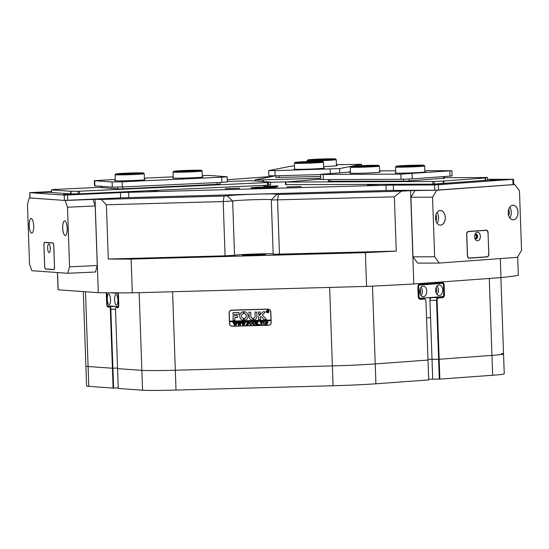 <?xml version="1.0" encoding="UTF-8"?>
<svg xmlns="http://www.w3.org/2000/svg" width="549" height="549" viewBox="0 0 549 549"><rect width="100%" height="100%" fill="white"/><g stroke="black" fill="none" stroke-linecap="round" stroke-linejoin="round"><path stroke-width="0.82" d="M85.486 291.752L88.787 386.359L113.101 388.102L112.408 368.242L88.094 366.506A45.059 1.551 178 0 1 85.898 366.108A45.059 1.551 -2 0 0 88.094 366.506L112.408 368.242L117.534 368.022L112.909 368.235L113.602 388.088L118.227 387.875M117.966 292.85A3.047 0.933 87.4 0 1 118.46 295.396L118.783 304.661A3.047 0.933 87.4 0 1 118.282 307.461A3.047 0.933 87.4 0 1 117.953 307.639L116.114 307.509A2.251 0.693 -92.6 0 0 115.873 307.639A2.251 0.693 -92.6 0 0 115.496 309.705L117.555 368.612L141.868 370.349A45.059 1.551 -2 0 0 175.316 370.225L332.378 365.902A45.059 1.551 -2 0 0 375.214 363.925L428 360.069L375.214 363.925A45.059 1.551 178 0 1 355.656 365.044A45.059 1.551 178 0 1 332.378 365.902L175.316 370.225A45.059 1.551 178 0 1 141.868 370.349L117.555 368.612L118.248 388.466L142.562 390.209L139.158 292.665M500.88 277.616L503.543 353.94A45.059 1.551 178 0 1 491.959 355.388L439.173 359.252L439.866 379.105L439.303 379.126L436.558 300.365L429.963 300.392L432.022 359.293L427.973 359.369L439.173 359.252L491.959 355.388A45.059 1.551 -2 0 0 503.543 353.94A45.059 1.551 -2 0 0 501.354 353.542M88.787 386.359A45.059 1.551 178 0 1 86.591 385.961L83.297 291.594M503.543 353.94L504.243 373.8A45.059 1.551 178 0 1 492.652 375.248L489.276 278.467M439.866 379.105L492.652 375.248M428.666 379.229L439.303 379.126M372.496 286.125L375.907 383.785L428.694 379.922L425.942 301.161A2.251 1.51 89.8 0 0 425.791 300.296A2.251 1.51 89.8 0 0 424.356 299.02L420.362 299.315A3.047 2.045 -90.2 0 1 418.42 297.585A3.047 2.045 -90.2 0 1 418.221 296.419L417.892 287.154A3.047 2.045 -90.2 0 1 418.084 285.7A3.047 2.045 -90.2 0 1 419.827 283.957L442 282.337A3.047 2.045 -90.2 0 1 444.148 285.233L444.47 294.497A3.047 2.045 -90.2 0 1 442.535 297.688L438.548 297.983A2.251 1.51 89.8 0 0 437.114 300.344L439.173 359.252L432.022 359.293L432.715 379.153M375.907 383.785A45.059 1.551 178 0 1 333.071 385.755L329.633 287.422M172.578 291.739L176.009 390.078L333.071 385.755M176.009 390.078A45.059 1.551 178 0 1 142.562 390.209M113.602 388.088L113.101 388.102M426.573 317.988L426.799 325.763M426.532 317.988L430.54 317.672L429.833 297.558M114.624 299.74A5.305 1.626 -92.6 0 0 116.498 305.155A5.305 1.626 -92.6 0 0 117.891 299.974A5.305 1.626 -92.6 0 0 116.011 294.559A5.305 1.626 -92.6 0 0 114.624 299.74M107.268 299.212A5.305 1.626 -92.6 0 0 109.148 304.626A5.305 1.626 -92.6 0 0 110.534 299.445A5.305 1.626 -92.6 0 0 108.661 294.038A5.305 1.626 -92.6 0 0 107.268 299.212M118.412 294.696L117.658 293.358L109.937 292.802M118.639 306.568L118.117 306.596L118.481 305.299L118.11 294.71M117.658 293.358L118.145 293.331M106.986 292.775L107.041 304.482L107.501 305.834L118.117 306.596M435.618 290.503A5.305 3.555 89.8 0 0 439.186 295.54A5.305 3.555 89.8 0 0 442.714 289.982A5.305 3.555 89.8 0 0 439.145 284.938A5.305 3.555 89.8 0 0 435.618 290.503M437.018 294.449A5.305 3.555 89.8 0 0 438.383 289.996A5.305 3.555 89.8 0 0 436.983 286.043M435.995 292.61A2.917 1.956 89.8 0 0 436.784 290.112A2.917 1.956 89.8 0 0 435.975 287.896M419.656 291.67A5.305 3.555 89.8 0 0 423.224 296.707A5.305 3.555 89.8 0 0 426.751 291.148A5.305 3.555 89.8 0 0 423.183 286.104A5.305 3.555 89.8 0 0 419.656 291.67M421.056 295.623A5.305 3.555 89.8 0 0 422.421 291.162A5.305 3.555 89.8 0 0 421.021 287.209M420.026 293.777A2.917 1.956 89.8 0 0 420.822 291.279A2.917 1.956 89.8 0 0 420.012 289.062M418.283 297.03L418.949 297.03L419.882 298.285L442.947 296.597L443.784 295.211L443.414 284.622L442.48 283.359L429.359 283.847M442.48 283.359L419.422 285.048L418.578 286.441L418.949 297.03M420.548 284.492L418.866 284.615M418.434 285.055L419.422 285.048M418.578 286.441L417.926 286.441M419.882 298.285L418.818 298.292M271.625 199.644A19.881 0.686 -2 0 0 252.025 199.774A19.881 0.686 -2 0 0 232.646 201.009L234.54 255.285L225.076 255.827L223.182 201.558L106.396 204.77L108.29 259.046A233.256 8.036 -2 0 0 131.136 259.094L365.387 252.65A233.256 8.036 -2 0 0 396.254 251.119L394.36 196.844L271.288 200.001L273.182 254.283L396.254 251.119M227.259 195.863L232.646 201.009L223.182 201.558L224.102 196.048L227.259 195.863A25.179 0.865 178 0 1 254.757 194.202A25.179 0.865 178 0 1 277.128 194.312A25.179 0.865 178 0 1 276.47 194.511L401.422 191.162A233.256 8.036 -2 0 0 410.556 190.661L413.816 283.984A233.256 8.036 178 0 1 366.56 286.4L365.387 252.65M257.632 254.983A11.598 0.398 178 0 1 242.473 255.134A11.598 0.398 178 0 1 250.488 254.475A11.598 0.398 178 0 1 265.647 254.324A11.598 0.398 178 0 1 257.632 254.983M420.911 298.21L420.925 298.635M270.815 311.811L271.185 322.4A2.786 2.718 78.9 0 1 268.557 325.255L232.289 326.257A2.786 2.718 78.9 0 1 229.468 323.553L229.098 312.957A2.786 2.718 78.9 0 1 231.726 310.103L267.994 309.108A2.786 2.718 78.9 0 1 270.815 311.811L270.684 311.818A2.649 2.587 -101.1 0 0 268.001 309.238L231.726 310.24A2.649 2.587 -101.1 0 0 229.228 312.957L229.516 321.165L270.973 320.026L270.684 311.818M429.963 300.392A2.649 1.777 -90.2 0 1 431.644 297.613L435.638 297.318A2.649 1.777 89.8 0 0 436.283 297.084M107.556 305.834A2.649 0.817 -92.6 0 0 108.105 306.493L109.944 306.623A2.649 0.817 87.4 0 1 110.85 309.327L112.909 368.235L112.408 368.242L110.349 309.341A2.251 0.693 -92.6 0 0 109.58 307.035L107.741 306.905A3.047 0.933 87.4 0 1 106.691 303.796L106.369 294.532A3.047 0.933 87.4 0 1 106.485 292.775M401.422 191.162L394.36 196.844M517.686 256.788L518.331 275.303A233.256 8.036 178 0 1 500.983 277.609L500.317 258.586M106.396 204.77L101.181 199.431L224.102 196.048M131.136 259.094L132.316 292.85A233.256 8.036 178 0 1 98.292 292.672L95.032 199.349A233.256 8.036 -2 0 0 101.181 199.431M57.535 272.544L58.139 289.797A233.256 8.036 178 0 1 58.029 289.563L57.432 272.537M410.556 190.661L436.757 190.242L432.557 197.187L434.636 256.754L439.303 263.053L517.343 257.344L521.55 250.399L519.471 190.832L514.804 184.539L436.757 190.242M413.816 283.984L500.983 277.609M58.139 289.797L98.292 292.672M69.565 266.807L97.283 265.531L95.471 272.002L67.753 273.278L69.565 266.807L67.486 207.234L65.207 200.474L95.032 199.349M234.54 255.285A19.881 0.686 178 0 1 253.171 254.077A19.881 0.686 178 0 1 273.169 253.878M108.29 259.046L225.076 255.827M132.316 292.85L366.56 286.4M269.092 325.186A2.786 2.718 78.9 0 1 268.749 325.221L232.481 326.216A2.786 2.718 78.9 0 1 230.971 325.804M229.811 311.194A2.786 2.718 78.9 0 1 231.383 310.137M437.114 300.344L436.558 300.365A2.649 1.777 -90.2 0 1 438.239 297.585L442.226 297.297A2.649 1.777 89.8 0 0 443.908 294.518L443.585 285.254A2.649 1.777 89.8 0 0 441.801 282.728A2.649 1.777 89.8 0 0 441.719 282.735L419.546 284.355A2.649 1.777 89.8 0 0 418.057 285.789M418.393 297.496A2.649 1.777 89.8 0 0 419.971 298.917A2.649 1.777 89.8 0 0 420.054 298.917L424.048 298.622A2.649 1.777 -90.2 0 1 424.13 298.622A2.649 1.777 -90.2 0 1 425.736 300.125A2.649 1.777 -90.2 0 1 425.763 300.214M115.873 307.639L116.196 307.248A2.649 0.817 87.4 0 1 116.45 307.09A2.649 0.817 87.4 0 1 116.477 307.09L118.316 307.22A2.649 0.817 -92.6 0 0 118.344 307.22A2.649 0.817 -92.6 0 0 118.44 307.2M267.919 312.669L267.946 312.669A1.194 1.167 -101.1 0 0 268.886 311.461A1.194 1.167 -101.1 0 0 267.473 310.329A1.194 1.167 -101.1 0 0 266.526 311.53A1.194 1.167 -101.1 0 0 267.919 312.669A1.194 1.167 -101.1 0 0 268.852 311.468A1.194 1.167 -101.1 0 0 267.459 310.329L267.487 310.322M266.395 311.537A1.324 1.297 -101.1 0 0 267.946 312.8A1.324 1.297 -101.1 0 0 268.983 311.468A1.324 1.297 -101.1 0 0 267.432 310.199A1.324 1.297 -101.1 0 0 266.395 311.537M267.445 310.199A1.324 1.297 -101.1 0 0 266.423 311.53A1.324 1.297 -101.1 0 0 267.96 312.8M266.402 319.422L262.36 315.064L265.325 311.901L263.246 311.757A0.666 0.645 -101.1 0 0 262.806 311.949L258.716 316.19A0.666 0.645 -101.1 0 0 258.538 316.677L258.799 319.827L260.452 319.621L260.37 317.301A0.398 0.391 78.9 0 1 260.48 317.013L261.091 316.382L264.007 319.47A0.666 0.645 -101.1 0 0 264.494 319.669L266.402 319.422M248.066 315.881A4.31 4.207 -101.1 0 0 244.079 311.702L244.106 313.568A2.45 2.395 78.9 0 1 244.278 318.413L244.374 320.273A4.31 4.207 -101.1 0 0 248.066 315.881M244.051 311.702L244.133 313.561A2.45 2.395 78.9 0 1 244.36 318.399A2.45 2.395 78.9 0 1 244.346 318.399M254.077 324.809L254.956 323.615L254.482 321.831L255.518 321.803L255.161 323.587L254.063 324.933L252.938 324.335L252.368 321.892L253.611 321.858L253.267 323.759L254.29 324.782M255.518 321.886L255.155 322.05M254.091 324.933L252.938 324.335L252.478 321.975M253.617 321.94L253.261 322.071M257.769 322.167L256.877 323.114L258.847 324.761L257.495 324.795L256.479 323.299L256.946 324.816L255.704 324.85L256.102 324.287L255.601 321.803L256.843 321.769L256.479 323.251L257.543 322.119L257.323 321.755L258.401 321.728L257.769 322.167L258.407 321.81M257.488 324.713L256.479 323.299M255.807 324.761L255.903 321.934M259.499 324.782L259.451 324.281M260.048 322.325L260.068 321.68L262.511 321.611L262.573 322.256L261.482 321.769L261.997 324.672L260.754 324.706L261.063 321.783L260.048 322.325L260.096 321.68M260.85 324.624L261.063 321.783M261.091 321.776L260.404 321.831M264.604 324.624L262.882 323.107L263.294 321.94L264.275 321.522L265.75 323.032L264.35 324.651L262.854 323.114L263.294 321.94M229.544 321.165L229.564 321.824L270.993 320.685L271.179 322.38M270.973 320.026L271.021 320.678L229.537 321.824L229.599 323.546A2.649 2.587 -101.1 0 0 232.282 326.12L268.557 325.125A2.649 2.587 -101.1 0 0 271.055 322.407M268.207 322.284L266.787 323.093L267.246 324.528L266.011 324.562L266.334 322.057L265.901 321.522L266.999 321.488L268.207 322.284M267.535 323.107L266.787 323.093M266.141 324.473L266.265 321.693M249.321 323.491L249.761 322.311L250.742 321.892L252.217 323.402L250.818 325.022L249.321 323.491L249.761 322.311M250.488 321.92L249.788 322.304M250.845 325.022L249.349 323.485M248.793 322.668L247.489 322.153L247.537 323.464L248.519 323.011L248.553 323.985L247.544 323.587L248.011 325.056L246.769 325.09L247.091 322.586L246.659 322.05L248.814 321.988L248.793 322.668L248.155 322.133M248.073 323.45L248.436 323.018M246.892 325.001L247.057 322.277M246.213 325.145L246.172 324.644M244.374 324.459L244.998 322.366L244.634 322.105L245.506 322.078L244.216 325.207L243.53 323.409L242.891 325.241L241.45 322.194L242.548 322.16L243.042 324.521L243.399 323.066L242.788 322.153L243.941 322.126L243.632 322.421L244.374 324.459L244.662 322.105M240.455 322.304L241.334 322.277L240.153 325.317L239.35 323.526L238.712 325.358L237.271 322.304L238.369 322.277L238.856 324.637L239.22 323.183L238.609 322.27L239.762 322.236L239.453 322.538L240.194 324.569L240.483 322.222M236.276 322.421L237.154 322.393L235.974 325.433L235.171 323.642L234.533 325.475L233.092 322.421L234.19 322.393L234.677 324.747L235.041 323.299L234.43 322.387L235.583 322.352L235.274 322.654L236.015 324.685L236.303 322.332M237.182 322.387L236.832 322.606M233.407 312.587A0.666 0.645 -101.1 0 0 232.9 313.246L233.099 314.433L239 314.275L238.911 312.429L233.497 312.573A0.666 0.645 -101.1 0 0 232.872 313.253L233.071 314.44L239.014 314.275M234.835 317.576L237.552 317.336L237.333 315.648L233.092 315.771L233.119 320.376L234.78 320.492L234.835 317.576L237.401 317.5M252.863 318.269A1.99 1.942 78.9 0 1 250.872 316.334L250.728 312.264L249.047 312.148L249.061 316.389A3.843 3.754 -101.1 0 0 252.924 320.122L252.863 318.269M243.44 313.582L243.344 311.722A4.31 4.207 -101.1 0 0 243.639 320.293L243.612 318.434A2.45 2.395 78.9 0 1 243.44 313.582L243.44 313.582A2.45 2.395 78.9 0 0 243.413 313.589A2.45 2.395 78.9 0 1 243.413 313.589L243.385 313.596M258.524 311.887L258.449 314.248L260.26 314.2L260.027 311.846L258.401 312.045L258.476 314.241L260.151 314.351M255.086 316.217A1.99 1.942 78.9 0 1 253.535 318.221L253.638 320.088A3.843 3.754 -101.1 0 0 256.898 316.169L256.754 312.093L255.065 311.983L255.113 316.217A1.99 1.942 78.9 0 1 253.563 318.214L253.665 320.081A3.843 3.754 -101.1 0 0 253.892 320.04M268.138 311.853L267.438 311.489L267.665 312.168L267.068 312.182L267.02 310.727L268.159 311.057L268.138 311.853M267.116 312.141L267.191 310.809M269.072 325.056A2.649 2.587 -101.1 0 0 270.664 324.13M269.504 309.526A2.649 2.587 -101.1 0 0 268.193 309.204L231.925 310.199A2.649 2.587 -101.1 0 0 231.404 310.267M255.079 311.983L255.113 316.217M244.291 318.413L244.401 320.273A4.31 4.207 -101.1 0 0 244.703 320.225M243.042 311.77A4.31 4.207 -101.1 0 0 243.667 320.287L243.694 320.287M249.061 312.148L249.088 316.382A3.843 3.754 -101.1 0 0 252.952 320.115L252.924 320.122M233.105 315.764L233.147 320.369L234.821 320.486M266.258 319.614L264.522 319.669A0.666 0.645 -101.1 0 1 264.035 319.463L261.091 316.382M263.156 311.763A0.666 0.645 -101.1 0 0 262.834 311.949L258.744 316.183A0.666 0.645 -101.1 0 0 258.565 316.67L258.668 319.669L260.301 319.786M268.509 312.141L268.118 312.155M268.145 312.148L267.596 311.482M267.665 312.161L267.068 312.182M267.5 311.427L267.946 311.077L267.528 311.42L267.946 311.077L267.445 310.816L267.438 311.427L267.919 311.084L267.418 310.816M267.246 324.528L266.032 324.48M266.292 321.687L265.929 321.515M267.185 323.004L267.74 322.318L267.061 321.611L266.78 322.97L267.267 322.997M267.74 322.318L266.739 321.666M267.157 323.011L267.713 322.325M263.321 321.934L264.302 321.515M264.364 324.521L265.284 323.093L264.941 321.934L264.261 321.645L263.609 321.975L263.348 323.093L263.698 324.233L264.522 324.5M264.941 321.934L263.609 321.975M264.337 324.528L265.256 323.1L264.913 321.94M262.443 321.988L261.907 321.755M261.935 321.748L261.482 321.769M261.997 324.672L260.754 324.706M258.847 324.754L257.495 324.795M256.946 324.809L255.704 324.85M257.543 322.119L256.479 323.251M258.435 321.803L257.797 322.16L258.435 321.803M254.105 324.802L254.983 323.615L254.592 321.913M251.751 323.471L251.408 322.304L250.076 322.345L250.166 324.61L250.811 324.898L251.751 323.471L251.38 322.311L250.076 322.345M250.975 324.878L251.723 323.471M248.182 322.133L247.489 322.153M248.1 323.443L248.464 323.011L248.1 323.443M248.498 323.985L248.079 323.574M248.107 323.574L247.544 323.587M248.011 325.056L246.769 325.09M244.243 325.2L243.53 323.409M242.919 325.234L241.457 322.277M243.289 322.785L243.042 324.521M240.153 325.31L239.35 323.526M238.74 325.351L237.607 322.551M237.635 322.544L237.278 322.393M239.22 323.183L238.856 324.637M240.675 322.332L240.194 324.569M235.885 325.433L235.171 323.642M234.56 325.468L233.428 322.668M233.455 322.661L233.099 322.51M235.041 323.299L234.677 324.747M234.958 323.011L234.746 322.606M236.612 322.599L236.015 324.685M434.602 184.958L513.528 179.29L513.713 184.581L434.787 190.256L434.602 184.958L393.29 185.116L393.475 190.407L434.787 190.256M51.531 191.574L29.763 192.644L64.206 195.121L120.457 192.624A15.907 0.549 178 0 1 128.672 192.322L385.968 185.239A15.907 0.549 178 0 1 393.29 185.116M128.672 192.322L128.857 197.619A15.907 0.549 -2 0 0 120.643 197.921L64.391 200.412L29.948 197.935L29.763 192.644M225.234 188.678L239.638 188.232L225.234 188.678M286.873 186.976L301.277 186.536L286.873 186.976M228.501 181.41L227.3 181.239M263.726 186.317L278.13 185.878L263.726 186.317M146.432 190.784L157.076 190.688L149.06 190.661M63.08 194.559L77.484 194.12L63.08 194.559M36.934 192.692L51.338 192.246L36.934 192.692M488.981 180.244L503.385 179.804L488.981 180.244M432.221 184.395L446.625 183.956L432.221 184.395M378.57 184.347L367.528 184.958L380.622 184.34M251.27 187.779A13.251 0.46 -2 0 0 250.975 187.888A13.251 0.46 -2 0 0 262.841 187.93A13.251 0.46 -2 0 0 277.176 187.065A13.251 0.46 -2 0 0 277.471 186.962A13.251 0.46 -2 0 0 265.606 186.921A13.251 0.46 -2 0 0 251.27 187.779M513.528 179.29L487.581 179.345M274.116 175.838L271.302 176.394A15.907 0.549 178 0 1 267.569 176.778L227.252 179.722M393.475 190.407A15.907 0.549 -2 0 0 386.153 190.537L385.968 185.239M128.857 197.619L386.153 190.537M487.581 180.182L432.893 184.141L285.549 184.67M432.893 184.141L432.804 181.493L443.791 181.005L443.887 183.654M485.268 180.628L485.179 177.979L443.791 181.005M485.179 177.979L487.08 177.526L444.436 177.684M432.804 181.493L285.871 182.048L320.691 179.187M444.45 178.178L406.274 181.101L328.487 181.245M379.634 171.926A15.242 0.528 178 0 1 380.292 172.07A15.242 0.528 178 0 1 376.381 172.544A15.242 0.528 178 0 1 359.863 173.258A15.242 0.528 178 0 1 349.85 173.134A15.242 0.528 178 0 1 350.495 172.942M424.885 171.755A15.242 0.528 178 0 1 425.544 171.899A15.242 0.528 178 0 1 421.632 172.372A15.242 0.528 178 0 1 405.114 173.093A15.242 0.528 178 0 1 395.102 172.962A15.242 0.528 178 0 1 395.747 172.77M350.461 172.015L320.527 174.314L323.148 174.424L323.327 179.585L401.045 179.29L400.866 174.129L451.916 170.698L424.851 170.677M323.327 179.585L320.705 179.475L320.527 174.314M451.916 170.698L452.095 175.858L450.05 176.119L449.871 170.952M412.086 173.717L412.272 178.878L450.05 176.119M412.272 178.878L401.045 179.29M323.148 174.424L400.866 174.129M395.678 170.794L379.599 170.849M475.194 238.465A2.024 1.352 89.8 0 0 476.882 236.413A2.024 1.352 89.8 0 0 475.173 234.553M474.871 238.06A1.654 1.112 89.8 0 0 475.262 238.17A1.654 1.112 89.8 0 0 476.367 236.427A1.654 1.112 89.8 0 0 475.249 234.855A1.654 1.112 89.8 0 0 474.858 234.965M435.487 218.207A7.322 4.907 89.8 0 0 435.975 221.014A7.322 4.907 89.8 0 0 441.609 224.946A7.322 4.907 89.8 0 0 445.287 217.493A7.322 4.907 89.8 0 0 441.334 210.665A7.322 4.907 89.8 0 0 435.947 214.714A7.322 4.907 89.8 0 0 435.487 218.207M435.968 221.007A7.288 4.886 89.8 0 0 440.394 225.138A7.288 4.886 89.8 0 0 445.239 217.493A7.288 4.886 89.8 0 0 440.339 210.562A7.288 4.886 89.8 0 0 435.947 214.721M437.052 223.189A7.288 4.886 89.8 0 0 438.576 217.521A7.288 4.886 89.8 0 0 437.011 212.532M435.899 220.773A4.371 2.93 89.8 0 0 436.627 217.658A4.371 2.93 89.8 0 0 435.879 214.954M508.216 212.888A7.322 4.907 89.8 0 0 508.697 215.695A7.322 4.907 89.8 0 0 514.331 219.627A7.322 4.907 89.8 0 0 518.016 212.175A7.322 4.907 89.8 0 0 514.056 205.347A7.322 4.907 89.8 0 0 508.676 209.395A7.322 4.907 89.8 0 0 508.216 212.888M508.697 215.688A7.288 4.886 89.8 0 0 513.116 219.82A7.288 4.886 89.8 0 0 517.968 212.175A7.288 4.886 89.8 0 0 513.061 205.244A7.288 4.886 89.8 0 0 508.669 209.402M509.781 217.871A7.288 4.886 89.8 0 0 511.304 212.195A7.288 4.886 89.8 0 0 509.74 207.213M508.621 215.455A4.371 2.93 89.8 0 0 509.348 212.339A4.371 2.93 89.8 0 0 508.6 209.636M514.804 184.539L513.713 184.539M432.557 197.187L410.913 197.269L412.992 256.836L434.636 256.754M439.303 263.053L417.659 263.129L412.992 256.836M488.123 232.673A2.649 1.777 89.8 0 0 486.339 230.155A2.649 1.777 89.8 0 0 486.256 230.155L468.338 231.465A2.649 1.777 89.8 0 0 466.657 234.245L467.405 255.683A2.649 1.777 89.8 0 0 469.189 258.208A2.649 1.777 89.8 0 0 469.271 258.202L487.189 256.891A2.649 1.777 89.8 0 0 488.871 254.118L488.013 232.673M410.913 197.269L415.113 190.325M468.709 258.105L469.436 258.057A2.917 1.956 89.8 0 0 469.532 258.051L486.915 256.781A2.917 1.956 89.8 0 0 488.768 253.727L488.047 233.078A2.917 1.956 89.8 0 0 486.085 230.306A2.917 1.956 89.8 0 0 485.995 230.306L468.613 231.575A2.917 1.956 89.8 0 0 466.76 234.636L467.48 255.285A2.917 1.956 89.8 0 0 469.443 258.057L469.354 258.051M474.611 236.715A4.31 2.889 89.8 0 0 474.899 238.362A4.31 2.889 89.8 0 0 478.213 240.675A4.31 2.889 89.8 0 0 480.375 236.29A4.31 2.889 89.8 0 0 478.049 232.275A4.31 2.889 89.8 0 0 474.885 234.656A4.31 2.889 89.8 0 0 474.611 236.715M474.761 237.854A2.32 1.551 89.8 0 0 476.031 238.829A2.32 1.551 89.8 0 0 477.575 236.393A2.32 1.551 89.8 0 0 476.01 234.19A2.32 1.551 89.8 0 0 474.748 235.171M475.784 238.801A2.32 1.551 89.8 0 0 477.081 236.393A2.32 1.551 89.8 0 0 475.763 234.217M486.085 230.306L484.122 230.312A2.917 1.956 -90.2 0 1 484.204 230.312M47.626 248.203A4.31 1.324 -92.6 0 0 49.568 252.348A4.31 1.324 -92.6 0 0 50.282 248.395A4.31 1.324 -92.6 0 0 49.19 244.202A4.31 1.324 -92.6 0 0 47.626 248.203M50.172 247.084A2.32 0.714 -92.6 0 0 50.124 248.162A2.32 0.714 -92.6 0 0 50.275 249.39M43.954 245.3L44.675 265.949A2.917 0.892 -92.6 0 0 45.677 268.928L53.685 269.497A2.917 0.892 -92.6 0 0 53.72 269.497A2.917 0.892 -92.6 0 0 54.481 266.649L53.761 246A2.917 0.892 -92.6 0 0 52.759 243.022L44.75 242.452A2.917 0.892 -92.6 0 0 44.723 242.452A2.917 0.892 -92.6 0 0 43.954 245.3M29.2 225.625A7.322 2.251 -92.6 0 0 32.501 232.68A7.322 2.251 -92.6 0 0 33.715 225.948A7.322 2.251 -92.6 0 0 31.863 218.831A7.322 2.251 -92.6 0 0 29.2 225.625M31.876 218.845A7.288 2.237 -92.6 0 0 31.156 218.502A7.288 2.237 -92.6 0 0 29.241 225.625A7.288 2.237 -92.6 0 0 31.821 233.071A7.288 2.237 -92.6 0 0 32.515 232.659M62.696 228.02A7.322 2.251 -92.6 0 0 65.997 235.075A7.322 2.251 -92.6 0 0 67.211 228.343A7.322 2.251 -92.6 0 0 65.358 221.226A7.322 2.251 -92.6 0 0 62.696 228.02M65.379 221.24A7.288 2.237 -92.6 0 0 64.652 220.897A7.288 2.237 -92.6 0 0 62.737 228.02A7.288 2.237 -92.6 0 0 65.324 235.466A7.288 2.237 -92.6 0 0 66.01 235.054M97.283 265.531L95.203 205.957L67.486 207.234M29.948 197.873L29.262 197.901L27.45 204.372L29.529 263.945L31.801 270.705L67.753 273.278M65.207 200.474L29.262 197.901M53.788 245.609A2.649 0.817 -92.6 0 0 52.876 242.898L44.627 242.308A2.649 0.817 -92.6 0 0 44.599 242.308A2.649 0.817 -92.6 0 0 43.899 244.902L44.647 266.347A2.649 0.817 -92.6 0 0 45.56 269.051L53.809 269.641A2.649 0.817 -92.6 0 0 53.843 269.641A2.649 0.817 -92.6 0 0 54.536 267.054L53.788 245.609M92.932 199.198L95.203 205.957M267.672 185.198L267.576 182.549L270.465 182.096L270.588 184.732L267.672 185.198L79.481 193.866L70.691 193.921L51.599 192.541M101.86 187.243L53.5 189.501L51.476 189.899L51.633 192.562M70.691 193.921L70.601 191.278L51.537 189.913M70.601 191.278L79.392 191.224L79.481 193.866M267.576 182.549L79.392 191.224M270.465 182.096L250.996 180.703L227.307 181.465M220.087 184.176L119.188 189L101.874 187.628M286.29 181.856L270.499 182.289M255.107 180.978L255.072 179.859L275.694 175.797M255.072 179.859L263.239 179.839L263.3 181.561M320.664 178.26L263.239 179.839M320.602 176.462L276.03 177.485M202.382 176.805A15.242 0.528 178 0 1 203.041 176.95A15.242 0.528 178 0 1 189.947 177.91A15.242 0.528 178 0 1 173.326 178.13A15.242 0.528 178 0 1 172.599 178.013A15.242 0.528 178 0 1 173.244 177.821M144.428 179.475A15.242 0.528 178 0 1 145.087 179.619A15.242 0.528 178 0 1 131.986 180.58A15.242 0.528 178 0 1 115.372 180.799A15.242 0.528 178 0 1 114.638 180.683A15.242 0.528 178 0 1 115.283 180.491M227.149 176.764L227.327 181.925L221.83 182.378L221.652 177.217L227.149 176.764L209.354 175.447L202.334 175.508M115.249 179.496L94.311 180.662L112.106 181.973L122.111 181.801L122.297 186.962L221.83 182.378M122.297 186.962L112.284 187.14L112.106 181.973M94.703 180.731L94.881 185.891L112.284 187.14M94.881 185.891L94.497 185.823L94.311 180.662M173.21 176.826L144.38 178.157M122.111 181.801L221.652 177.217M323.738 167.925A15.242 0.528 178 0 1 324.397 168.076A15.242 0.528 178 0 1 305.999 169.216A15.242 0.528 178 0 1 293.948 169.14A15.242 0.528 178 0 1 294.6 168.948M347.49 172.235L350.447 171.652M294.49 165.935L290.654 166.251L268.66 170.602L274.953 170.65L275.131 175.817L320.534 174.568M275.131 175.817L268.845 175.769L268.66 170.602M336.441 165.427A15.242 0.528 178 0 1 337.1 165.578A15.242 0.528 178 0 1 323.69 166.553M274.953 170.65L339.563 168.591L361.558 164.24L336.42 164.707M306.308 161.591A13.917 0.48 -2 0 0 295.039 162.442A13.917 0.48 -2 0 0 311.578 162.353A13.917 0.48 -2 0 0 322.839 161.468A13.917 0.48 -2 0 0 306.308 161.591M322.839 161.468L323.526 162.106A14.576 0.501 178 0 1 323.533 162.127A14.576 0.501 178 0 1 311.722 163.032A14.576 0.501 178 0 1 294.394 163.142A14.576 0.501 178 0 1 294.401 163.122L295.039 162.442M306.562 161.626A12.593 0.432 178 0 1 321.515 161.543A12.593 0.432 178 0 1 311.324 162.312A12.593 0.432 178 0 1 296.364 162.422A12.593 0.432 178 0 1 306.562 161.626M316.553 162.051A11.927 0.412 -2 0 0 306.706 162.305A11.927 0.412 -2 0 0 301.353 162.579M310.851 160.15A13.917 0.48 -2 0 0 326.531 159.752A13.917 0.48 -2 0 0 335.549 158.97A13.917 0.48 -2 0 0 332.447 158.791A13.917 0.48 -2 0 0 317.219 159.176A13.917 0.48 -2 0 0 307.749 159.944A13.917 0.48 -2 0 0 310.851 160.15M335.549 158.97L336.228 159.608A14.576 0.501 178 0 1 336.242 159.629A14.576 0.501 178 0 1 326.552 160.438A14.576 0.501 178 0 1 310.357 160.843A14.576 0.501 178 0 1 307.104 160.644A14.576 0.501 178 0 1 307.111 160.624L307.749 159.944M311.88 160.088A12.593 0.432 178 0 1 309.073 159.924A12.593 0.432 178 0 1 317.233 159.224A12.593 0.432 178 0 1 331.418 158.86A12.593 0.432 178 0 1 334.224 159.045A12.593 0.432 178 0 1 325.653 159.745A12.593 0.432 178 0 1 311.88 160.088M329.256 159.553A11.927 0.412 -2 0 0 314.062 160.082M120.43 174.198A13.917 0.48 -2 0 0 135.576 173.745A13.917 0.48 -2 0 0 143.529 173.01A13.917 0.48 -2 0 0 138.835 172.832A13.917 0.48 -2 0 0 124.122 173.264A13.917 0.48 -2 0 0 115.729 173.985A13.917 0.48 -2 0 0 120.43 174.198M143.529 173.01L144.215 173.649A14.576 0.501 178 0 1 144.222 173.669A14.576 0.501 178 0 1 135.651 174.424A14.576 0.501 178 0 1 120.011 174.891A14.576 0.501 178 0 1 115.084 174.685A14.576 0.501 178 0 1 115.091 174.671L115.297 180.793M121.302 174.129A12.593 0.432 178 0 1 117.054 173.971A12.593 0.432 178 0 1 124.252 173.312A12.593 0.432 178 0 1 137.957 172.901A12.593 0.432 178 0 1 142.205 173.093A12.593 0.432 178 0 1 134.615 173.738A12.593 0.432 178 0 1 121.302 174.129M137.243 173.594A11.927 0.412 -2 0 0 122.043 174.129M189.638 171.247A13.917 0.48 -2 0 0 201.483 170.341A13.917 0.48 -2 0 0 185.535 170.444A13.917 0.48 -2 0 0 173.69 171.315A13.917 0.48 -2 0 0 189.638 171.247M201.483 170.341L202.169 170.979A14.576 0.501 178 0 1 202.183 171A14.576 0.501 178 0 1 189.755 171.933A14.576 0.501 178 0 1 173.038 172.015A14.576 0.501 178 0 1 173.052 172.002L173.251 178.123M189.439 171.213A12.593 0.432 178 0 1 175.014 171.302A12.593 0.432 178 0 1 185.734 170.478A12.593 0.432 178 0 1 200.165 170.423A12.593 0.432 178 0 1 189.439 171.213M195.197 170.924A11.927 0.412 -2 0 0 185.85 171.164A11.927 0.412 -2 0 0 180.003 171.46M360.158 165.729A12.593 0.432 178 0 1 377.417 165.544A12.593 0.432 178 0 1 369.518 166.21A12.593 0.432 178 0 1 352.266 166.422A12.593 0.432 178 0 1 360.158 165.729M372.448 166.045A11.927 0.412 -2 0 0 360.425 166.402A11.927 0.412 -2 0 0 357.255 166.58M359.664 165.702A13.917 0.48 -2 0 0 350.941 166.436A13.917 0.48 -2 0 0 370.012 166.23A13.917 0.48 -2 0 0 378.735 165.462A13.917 0.48 -2 0 0 359.664 165.702M378.735 165.462L379.421 166.1A14.576 0.501 178 0 1 379.428 166.121A14.576 0.501 178 0 1 370.28 166.903A14.576 0.501 178 0 1 350.289 167.136A14.576 0.501 178 0 1 350.296 167.122L350.502 173.251M421.399 165.208A12.593 0.432 178 0 1 422.668 165.373A12.593 0.432 178 0 1 412.718 166.127A12.593 0.432 178 0 1 398.78 166.381A12.593 0.432 178 0 1 397.517 166.251A12.593 0.432 178 0 1 407.042 165.482A12.593 0.432 178 0 1 421.399 165.208M422.593 165.146A13.917 0.48 -2 0 0 407.186 165.427A13.917 0.48 -2 0 0 396.193 166.265A13.917 0.48 -2 0 0 397.593 166.443A13.917 0.48 -2 0 0 413.459 166.141A13.917 0.48 -2 0 0 423.986 165.297A13.917 0.48 -2 0 0 422.593 165.146M423.986 165.297L424.672 165.928A14.576 0.501 178 0 1 424.686 165.949A14.576 0.501 178 0 1 413.397 166.834A14.576 0.501 178 0 1 397.016 167.136A14.576 0.501 178 0 1 395.541 166.965A14.576 0.501 178 0 1 395.555 166.951L395.76 173.079M417.7 165.873A11.927 0.412 -2 0 0 402.506 166.409M278.494 194.545L277.574 200.062L279.468 254.331M115.503 309.114L110.349 309.341M419.889 298.917L420.362 299.315M424.356 299.02L424.048 298.622L419.175 298.642L424.13 298.622M443.434 285.254L444.148 285.233M443.764 294.518L444.47 294.497M435.638 297.318L442.226 297.297L442.535 297.688M431.644 297.613L438.239 297.585L438.548 297.983M116.45 307.09L118.522 306.994L116.114 307.509M118.378 307.22L117.953 307.639M113.341 306.253L108.105 306.493L107.741 306.905M109.58 307.035L109.944 306.623L115.18 306.383M441.719 282.735L442 282.337M419.546 284.355L419.827 283.957M513.034 184.67L512.848 179.372M29.893 192.665L30.078 197.963M64.391 200.412L64.206 195.121M120.643 197.921L120.457 192.624M67.548 195.06L67.733 200.358M438.349 184.821L438.534 190.119M285.871 182.048L285.96 184.697M487.581 180.202L487.491 177.553M485.488 177.945L485.584 180.594M443.311 183.682L443.215 181.04M434.101 181.458L434.19 184.107M329.743 179.564L329.805 181.39M403.59 181.108L403.522 179.255M409.135 179.063L409.197 180.909M443.434 178.404L443.372 176.606M485.275 256.898L487.189 256.891M485.995 230.306L484.081 230.312M467.899 231.582L468.613 231.575M54.104 269.477L53.747 269.497L54.104 269.484M46.686 268.996L45.56 269.051M78.184 193.907L78.095 191.258M70.972 191.285L71.068 193.927M268.468 182.488L268.557 185.137M255.511 179.88L255.546 181.005M262.69 181.52L262.628 179.852M102.025 186.406L102.073 187.827M117.843 188.952L117.781 187.127M217.342 184.485L217.274 182.591M122.777 186.941L122.846 188.835M279.112 175.707L279.18 177.602M330.285 173.491L330.134 169.133M339.563 168.591L339.714 172.805M361.434 165.62L361.386 164.302M429.352 283.641L429.373 284.32M115.873 292.837L115.887 293.228M116.347 306.466L116.367 307.104M276.401 194.531L271.288 200.001M487.519 177.54L487.608 180.189M285.432 182.028L285.521 184.677M328.432 179.564L328.494 181.396M444.395 176.531L444.457 178.329M51.476 189.899L51.565 192.548M270.492 182.083L270.588 184.732M101.833 186.392L101.881 187.813M220.025 182.46L220.094 184.354M275.969 175.79L276.037 177.691M361.558 164.24L361.606 165.613M294.607 169.25L294.394 163.142M323.745 168.234L323.533 162.127M336.455 165.736L336.242 159.629M307.131 161.557L307.104 160.644M144.435 179.777L144.222 173.669M115.729 173.985L115.091 174.671M202.396 177.107L202.183 171M173.69 171.315L173.052 172.002M350.941 166.436L350.296 167.122M379.428 166.121L379.647 172.228M396.193 166.265L395.555 166.951M424.686 165.949L424.899 172.057"/></g></svg>
